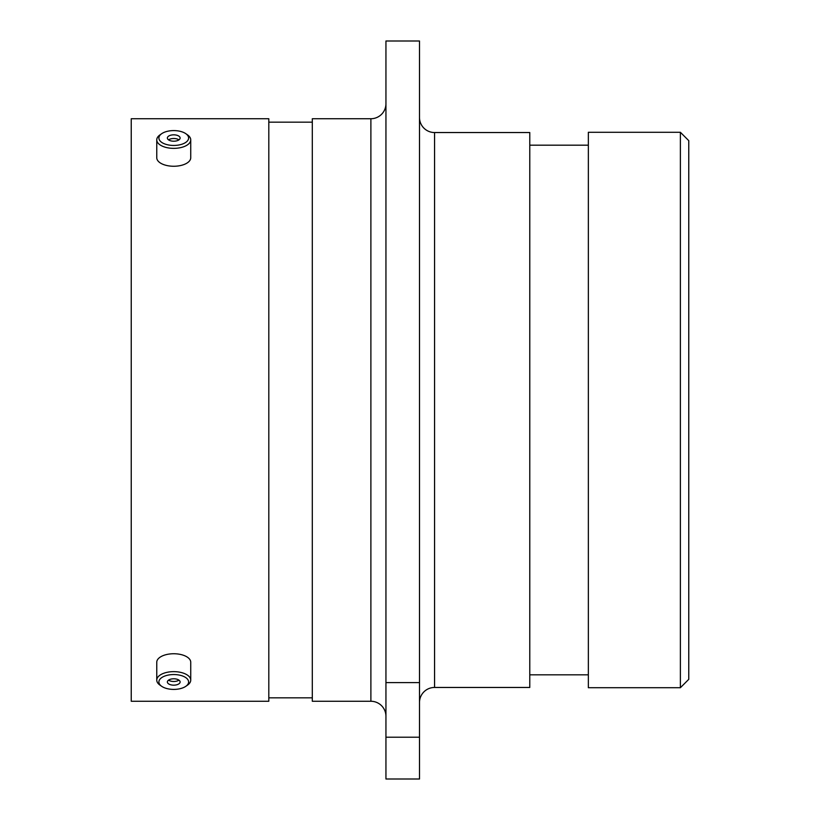 <?xml version="1.0" encoding="UTF-8"?>
<svg xmlns="http://www.w3.org/2000/svg" width="820" height="820" viewBox="0 0 820 820"><rect width="100%" height="100%" fill="white"/><g stroke="black" fill="none" stroke-linecap="round" stroke-linejoin="round"><path stroke-width="1.23" d="M419.502 702.514A15.057 15.057 0 0 1 434.559 687.457L529.781 687.457L529.781 132.543L434.559 132.543L434.559 687.457M419.502 117.485A15.057 15.057 0 0 0 434.559 132.543M385.943 103.679A15.057 15.057 0 0 1 370.886 118.736L312.307 118.736L312.307 701.264L370.886 701.264L370.886 118.736M385.943 716.321A15.057 15.057 0 0 0 370.886 701.264M680.385 132.286L688.759 140.661L688.759 679.339L680.385 687.713L680.385 132.286L588.35 132.286L588.35 687.713L680.385 687.713M385.943 41L419.502 41L419.502 682.609L385.943 682.609L385.943 41M588.35 145.181L529.781 145.181M588.35 674.819L529.781 674.819M312.307 122.17L268.806 122.17M312.307 697.83L268.806 697.83M268.806 701.264L268.806 118.736L131.241 118.736L131.241 701.264L268.806 701.264M385.943 737.211L419.502 737.211L419.502 779L385.943 779L385.943 682.609M419.502 737.211L419.502 682.609M168.982 689.015A14.862 7.431 180 0 0 185.884 686.268A14.862 7.431 180 0 0 178.524 674.942A14.862 7.431 180 0 0 161.837 677.535A14.862 7.431 180 0 0 161.622 686.268A14.862 7.431 180 0 0 168.982 689.015M161.622 686.268L159.879 685.048A16.984 8.497 -0 0 1 156.763 680.139A16.984 8.497 -0 0 1 179.201 672.092A16.984 8.497 -0 0 1 190.732 680.139A16.984 8.497 -0 0 1 187.616 685.048L185.884 686.268M175.798 678.96A6.375 3.188 180 0 0 167.372 681.984A6.375 3.188 180 0 0 171.708 684.997A6.375 3.188 180 0 0 180.123 681.984A6.375 3.188 180 0 0 175.798 678.96M168.541 680.139A6.375 3.188 180 0 0 171.708 681.317A6.375 3.188 180 0 0 178.955 680.139M156.763 680.139L156.763 662.242A16.984 8.497 -0 0 1 179.201 654.196A16.984 8.497 -0 0 1 190.732 662.242L190.732 680.139M168.982 145.058A14.862 7.431 0 0 0 185.658 142.465A14.862 7.431 0 0 0 185.884 133.732A14.862 7.431 0 0 0 178.524 130.985A14.862 7.431 0 0 0 161.622 133.732A14.862 7.431 0 0 0 168.982 145.058M185.884 133.732L187.616 134.951A16.984 8.497 180 0 1 190.732 139.861A16.984 8.497 180 0 1 168.295 147.907A16.984 8.497 180 0 1 156.763 139.861A16.984 8.497 180 0 1 159.879 134.951L161.622 133.732M175.798 135.003A6.375 3.188 0 0 0 167.372 138.016A6.375 3.188 0 0 0 171.708 141.04A6.375 3.188 0 0 0 180.123 138.016A6.375 3.188 0 0 0 175.798 135.003M178.955 139.861A6.375 3.188 0 0 0 175.798 138.683A6.375 3.188 0 0 0 168.541 139.861M190.732 139.861L190.732 157.758A16.984 8.497 180 0 1 168.295 165.804A16.984 8.497 180 0 1 156.763 157.758L156.763 139.861"/></g></svg>
